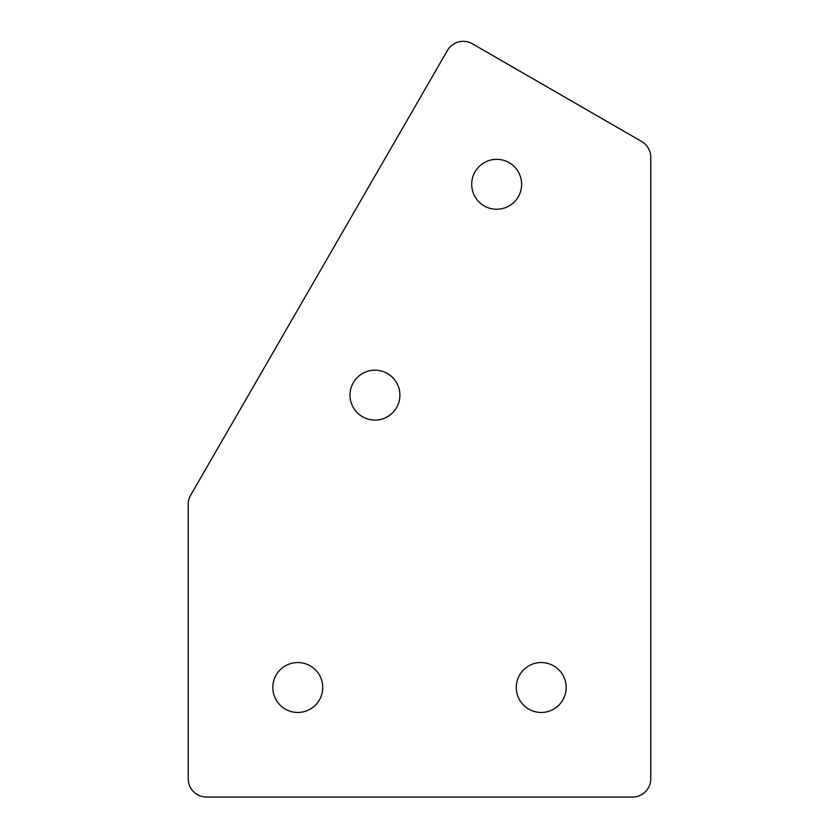 <?xml version="1.0" encoding="UTF-8"?>
<svg xmlns="http://www.w3.org/2000/svg" width="839" height="839" viewBox="0 0 839 839"><rect width="100%" height="100%" fill="white"/><g stroke="black" fill="none" stroke-linecap="round" stroke-linejoin="round"><path stroke-width="0.63" stroke-dasharray="4.2 3.15" d="M541.228 662.548A24.95 24.95 0 0 0 516.268 687.498A24.95 24.95 0 0 0 541.228 712.447A24.95 24.95 0 0 0 566.178 687.498A24.95 24.95 0 0 0 541.228 662.548M496.667 159.337A24.95 24.95 0 0 0 471.717 184.297A24.95 24.95 0 0 0 496.667 209.247A24.95 24.95 0 0 0 521.627 184.297A24.95 24.95 0 0 0 496.667 159.337M374.949 370.177A24.95 24.95 0 0 0 349.989 395.127A24.95 24.95 0 0 0 374.949 420.077A24.95 24.95 0 0 0 399.899 395.127A24.95 24.95 0 0 0 374.949 370.177M297.772 662.548A24.95 24.95 0 0 0 272.822 687.498A24.95 24.95 0 0 0 297.772 712.447A24.95 24.95 0 0 0 322.732 687.498A24.95 24.95 0 0 0 297.772 662.548M188.23 504.323L188.23 778.791A18.259 18.259 0 0 0 206.488 797.05L632.512 797.05A18.259 18.259 0 0 0 650.77 778.791L650.77 157.312A18.259 18.259 0 0 0 641.646 141.497L472.388 43.775A18.259 18.259 0 0 0 447.439 50.455L190.673 495.199A18.259 18.259 0 0 0 188.23 504.323"/><path stroke-width="1.26" d="M541.228 662.548A24.95 24.95 0 0 0 516.268 687.498A24.95 24.95 0 0 0 541.228 712.447A24.95 24.95 0 0 0 566.178 687.498A24.95 24.95 0 0 0 541.228 662.548M496.667 159.337A24.95 24.95 0 0 0 471.717 184.297A24.95 24.95 0 0 0 496.667 209.247A24.95 24.95 0 0 0 521.627 184.297A24.95 24.95 0 0 0 496.667 159.337M374.949 370.177A24.95 24.95 0 0 0 349.989 395.127A24.95 24.95 0 0 0 374.949 420.077A24.95 24.95 0 0 0 399.899 395.127A24.95 24.95 0 0 0 374.949 370.177M297.772 662.548A24.95 24.95 0 0 0 272.822 687.498A24.95 24.95 0 0 0 297.772 712.447A24.95 24.95 0 0 0 322.732 687.498A24.95 24.95 0 0 0 297.772 662.548M447.439 50.455L190.673 495.199A18.259 18.259 0 0 0 188.23 504.323L188.23 778.791A18.259 18.259 0 0 0 206.488 797.05L632.512 797.05A18.259 18.259 0 0 0 650.77 778.791L650.77 157.312A18.259 18.259 0 0 0 641.646 141.497L472.388 43.775A18.259 18.259 0 0 0 447.439 50.455"/></g></svg>
